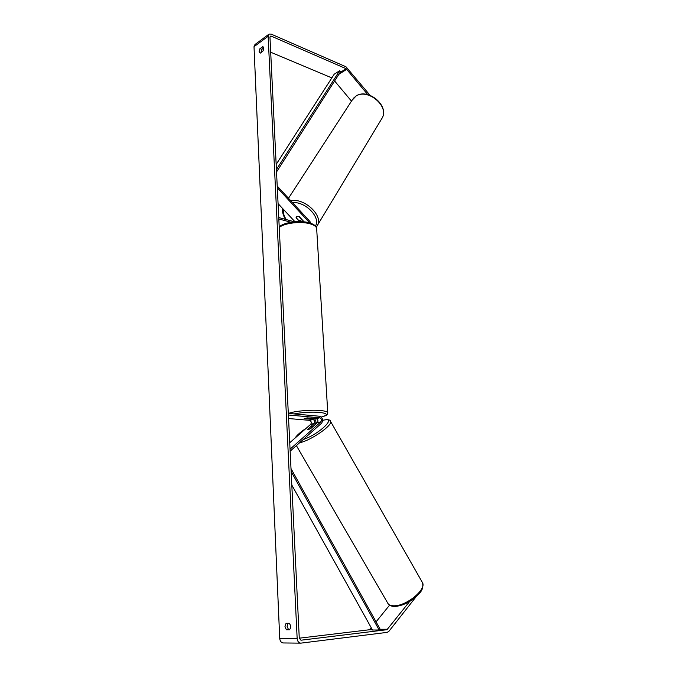 <?xml version="1.0" encoding="UTF-8"?>
<svg xmlns="http://www.w3.org/2000/svg" width="677" height="677" viewBox="0 0 677 677"><rect width="100%" height="100%" fill="white"/><g stroke="black" fill="none" stroke-linecap="round" stroke-linejoin="round"><path stroke-width="1.02" d="M307.553 429.286L308.441 429.548L310.811 428.507L317.411 422.668C318.41 420.866 318.021 419.537 316.244 418.665L307.493 417.895L304.176 418.648L312.986 419.478C314.763 420.341 315.152 421.678 314.145 423.472L307.612 429.396M314.238 418.488C316.201 420.595 316.421 422.693 314.89 424.784L313.045 426.417M290.154 451.161L321.643 423.142C323.352 420.036 322.684 417.743 319.637 416.245L288.309 413.41M290.052 449.181L320.898 421.813C321.897 420.002 321.507 418.665 319.73 417.794L288.385 415.001M289.739 442.741L310.709 424.318C311.716 422.524 311.327 421.196 309.558 420.341L288.563 418.538M310.396 428.736L313.087 426.493L312.131 426.29L310.193 427.119L307.57 429.497M308.441 429.548L310.388 428.719M367.763 94.611L346.133 68.707L271.249 36.143L270.368 36.135L269.954 37.083L299.276 638.216L300.969 640.214L386.99 629.695L409.636 601.498M263.683 47.991L261.813 49.353L260.95 52.628M289.781 629.534L288.47 629.542L287.099 626.327L287.97 623.297M286.354 629.779L284.983 626.555L286.058 623.322L289.248 623.289C290.958 625.43 291.059 627.587 289.544 629.762L286.354 629.779L288.47 629.542M259.096 51.596L260.196 53.17L262.803 51.283C263.937 49.176 263.988 47.661 262.955 46.747L259.993 48.583L259.096 51.596M370.099 95.339L345.989 66.786L271.147 34.112L269.091 34.078L268.134 36.287L297.152 638.47C297.474 641.356 298.692 642.913 300.8 643.15L387.185 632.369L388.911 631.303L415.974 596.902M268.777 34.307L254.975 44.513L254.01 46.705L279.719 638.369C280.024 641.195 281.226 642.718 283.325 642.955L300.8 643.15M331.832 77.897L270.698 52.222M263.624 49.26L262.558 48.812M299.276 638.183L369.27 629.771L371.258 627.791M376.065 621.858L389.588 605.145M351.49 101.127L334.599 80.978M263.268 46.967L262.591 46.688M261.813 49.353L259.993 48.583M299.471 221.574L296.12 217.977L296.856 216.395L299.141 216.471L304.108 221.836M300.96 221.607L300.131 220.719M277.223 186.073L309.888 221.43L310.971 223.308M277.308 187.766L309.694 222.894M279.728 226.448L279.186 226.304M294.419 221.794L278.763 217.562M290.966 222.242L278.831 218.976M278.078 203.633L294.977 221.751M307.121 415.111L310.235 415.399M310.413 418.225L307.57 418.945L304.176 418.648L307.019 417.921L310.413 418.149M301.603 219.128L300.715 220.55L298.853 220.592L296.094 217.63L296.289 216.885M296.856 216.395L298.718 216.344L301.485 219.323M276.419 169.504L339.609 70.746L334.218 74.191L276.165 164.401M339.609 70.746L340.48 71.77L276.538 171.966M291.804 485.045L372.494 630.016L379.137 629.991L291.144 471.522M379.137 629.991L380 628.95L291 468.586M312.986 419.478L309.558 420.341M314.145 423.472L310.709 424.318M319.73 417.794L316.244 418.665M320.898 421.813L317.411 422.668M422.084 581.932L422.575 582.795C426.4 589.489 406.623 605.822 394.429 605.805C390.79 605.907 388.505 604.916 387.582 602.835L296.391 445.61M299.581 442.766L299.996 442.673C311.217 440.287 332.745 425.258 330.579 421.466L330.325 421.009M295.485 437.697C297.203 435.049 300.698 431.985 305.962 428.49M315.837 422.998L317.801 422.143M322.675 420.434L322.811 420.392C337.984 415.915 320.069 433.83 303.178 439.576M268.134 36.287L254.01 46.705M297.152 638.47L279.719 638.369M387.726 629.246L379.729 629.28M372.105 629.314L370.014 629.322M386.99 629.695L379.357 629.728M372.35 629.762L369.27 629.771M271.249 36.143L269.954 37.091M346.133 68.707L339.905 72.667M346.827 69.257L338.847 74.326M309.313 222.378L308.763 222.64M288.537 413.435C294.055 411.091 311.242 409.551 320.763 410.558C324.926 410.981 327.253 411.658 327.753 412.589L316.65 228.31C316.117 226.414 313.866 224.899 309.888 223.765C300.656 221.057 284.145 223.08 279.246 227.489M321.287 417.057C325.688 415.416 327.152 416.22 327.753 412.589L327.778 413.072M321.245 417.024C328.396 415.009 327.922 413.469 319.806 412.403C311.09 411.785 302.484 412.293 293.97 413.926M381.261 119.499L382.412 117.595C388.936 105.824 367.543 88.213 356.026 96.066L351.989 100.365L288.495 198.268M290.822 200.79C303.897 197.557 323.047 215.108 317.631 225.069L316.582 226.829M315.44 225.983C321.084 217.529 305.217 201.145 292.557 202.668M283.561 209.515C282.994 212.688 283.9 216.056 286.278 219.593M388.073 603.698C389.8 605.754 392.22 606.651 395.334 606.397C401.368 605.898 407.579 603.292 413.969 598.561C419.469 593.221 423.954 590.632 422.575 582.795L330.579 421.466C330.325 419.672 327.871 419.249 323.208 420.189M294.952 438.171C296.975 435.133 300.715 431.841 306.182 428.296M315.854 422.939L317.826 422.067M322.667 420.341L323.141 420.205M316.65 228.31C316.337 226.05 313.883 224.205 309.296 222.784C299.919 220.084 283.807 222.191 279.212 226.897M316.286 227.201L382.412 117.595C389.013 105.307 367.975 88.061 356.246 95.872M301.358 219.907L301.747 219.289M282.681 208.567C282.174 212.138 283.164 215.751 285.643 219.424M353.199 98.487L356.161 95.914"/></g></svg>
